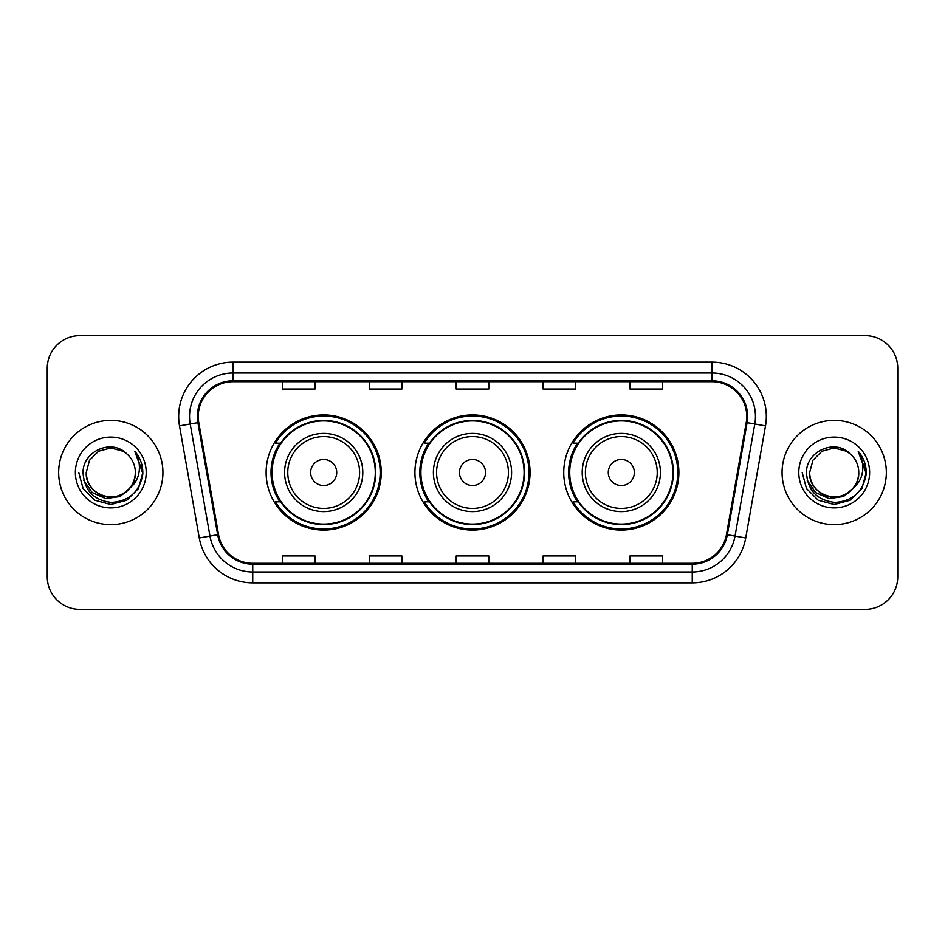 <?xml version="1.0" encoding="UTF-8"?>
<svg xmlns="http://www.w3.org/2000/svg" width="945" height="945" viewBox="0 0 945 945"><rect width="100%" height="100%" fill="white"/><g stroke="black" fill="none" stroke-linecap="round" stroke-linejoin="round"><path stroke-width="1.42" d="M563.74 472.5A57.574 57.574 0 0 0 621.314 530.074A57.574 57.574 0 0 0 678.876 472.5A57.574 57.574 0 0 0 621.314 414.926A57.574 57.574 0 0 0 563.74 472.5M414.926 472.5A57.574 57.574 0 0 0 472.5 530.074A57.574 57.574 0 0 0 530.074 472.5A57.574 57.574 0 0 0 472.5 414.926A57.574 57.574 0 0 0 414.926 472.5M266.124 472.5A57.574 57.574 0 0 0 323.686 530.074A57.574 57.574 0 0 0 381.26 472.5A57.574 57.574 0 0 0 323.686 414.926A57.574 57.574 0 0 0 266.124 472.5M279.933 501.83A52.684 52.684 0 0 1 279.933 443.17M428.735 501.83A52.684 52.684 0 0 1 428.735 443.17M577.549 501.83A52.684 52.684 0 0 1 577.549 443.17M47.25 368.219L47.25 576.781A32.591 32.591 0 0 0 79.841 609.36L865.159 609.36A32.591 32.591 0 0 0 897.75 576.781L897.75 368.219A32.591 32.591 0 0 0 865.159 335.64L79.841 335.64A32.591 32.591 0 0 0 47.25 368.219L47.25 576.781M58.661 472.5A52.14 52.14 0 0 0 110.789 524.64A52.14 52.14 0 0 0 162.93 472.5A52.14 52.14 0 0 0 110.789 420.36A52.14 52.14 0 0 0 58.661 472.5A52.14 52.14 0 0 0 110.789 524.64A52.14 52.14 0 0 0 162.93 472.5A52.14 52.14 0 0 0 110.789 420.36A52.14 52.14 0 0 0 58.661 472.5M782.07 472.5A52.14 52.14 0 0 0 834.211 524.64A52.14 52.14 0 0 0 886.339 472.5A52.14 52.14 0 0 0 834.211 420.36A52.14 52.14 0 0 0 782.07 472.5A52.14 52.14 0 0 0 834.211 524.64A52.14 52.14 0 0 0 886.339 472.5A52.14 52.14 0 0 0 834.211 420.36A52.14 52.14 0 0 0 782.07 472.5M198.237 416.45A34.764 34.764 0 0 1 232.99 381.697L712.01 381.697A34.764 34.764 0 0 1 746.243 422.486L726.469 534.587A34.764 34.764 0 0 1 692.248 563.303L252.752 563.303A34.764 34.764 0 0 1 218.531 534.587L198.757 422.486A34.764 34.764 0 0 1 198.237 416.45M197.363 416.45A35.627 35.627 0 0 0 197.907 422.639L217.669 534.74A35.627 35.627 0 0 0 252.752 564.177L692.248 564.177A35.627 35.627 0 0 0 727.331 534.74L747.093 422.639A35.627 35.627 0 0 0 712.01 380.823L232.99 380.823A35.627 35.627 0 0 0 197.363 416.45M179.503 425.888A54.314 54.314 0 0 1 232.99 362.136L712.01 362.136A54.314 54.314 0 0 1 765.497 425.888L745.723 537.977A54.314 54.314 0 0 1 692.248 582.864L252.752 582.864A54.314 54.314 0 0 1 199.277 537.977L179.503 425.888L190.205 423.998A43.446 43.446 0 0 1 232.99 373.003L712.01 373.003A43.446 43.446 0 0 1 754.795 423.998L735.033 536.098A43.446 43.446 0 0 1 692.248 571.997L252.752 571.997A43.446 43.446 0 0 1 209.967 536.098L190.205 423.998A43.446 43.446 0 0 1 189.543 416.45M865.159 335.64L79.841 335.64M79.841 609.36L865.159 609.36M897.75 576.781L897.75 368.219M456.211 381.697L456.211 389.045L488.789 389.045L488.789 381.697M369.306 381.697L369.306 389.045L401.897 389.045L401.897 381.697M282.413 381.697L282.413 389.045L315.004 389.045L315.004 381.697M543.103 381.697L543.103 389.045L575.694 389.045L575.694 381.697M629.996 381.697L629.996 389.045L662.587 389.045L662.587 381.697M488.789 563.303L488.789 555.955L456.211 555.955L456.211 563.303M401.897 563.303L401.897 555.955L369.306 555.955L369.306 563.303M315.004 563.303L315.004 555.955L282.413 555.955L282.413 563.303M575.694 563.303L575.694 555.955L543.103 555.955L543.103 563.303M662.587 563.303L662.587 555.955L629.996 555.955L629.996 563.303M129.607 488.27C116.578 505.894 84.956 494.625 86.243 472.5C86.574 481.761 90.661 488.848 98.516 493.762C113.825 503.567 136.186 490.656 135.348 472.5C135.017 481.761 130.918 488.848 123.074 493.762C107.765 503.567 85.404 490.656 86.243 472.5L89.527 460.227L98.516 451.237L110.789 447.942L123.074 451.237L126.878 453.943C111.805 438.149 82.794 451.167 83.065 472.5C84.176 490.431 93.685 500.413 111.581 502.433C129.205 501.157 139.6 491.79 142.766 474.343L142.813 472.5C142.719 464.444 140.049 457.38 134.781 451.285C138.785 457.853 140.191 464.928 139.01 472.5C137.864 478.938 134.733 484.194 129.607 488.27A24.558 24.558 0 0 0 135.348 472.5C136.186 490.656 113.825 503.567 98.516 493.762C90.661 488.848 86.574 481.761 86.243 472.5L89.527 460.227L98.516 451.237M135.348 472.5A24.558 24.558 0 0 0 126.878 453.943M131.178 486.958L120.086 496.55L105.556 498.582L92.185 492.534L83.833 480.462M75.376 472.5A35.414 35.414 0 0 0 110.789 507.914A35.414 35.414 0 0 0 146.215 472.5A35.414 35.414 0 0 0 110.789 437.086A35.414 35.414 0 0 0 75.376 472.5M134.781 451.285L142.801 473.433L141.313 462.802L142.801 473.433L141.313 462.802L142.801 473.433L135.017 451.556L142.801 473.433L135.017 451.556L142.813 472.5L138.525 488.506L126.807 500.236L110.789 504.524L94.783 500.236L83.065 488.506L78.766 472.5M135.017 451.556L142.801 473.445M336.727 472.5A13.029 13.029 0 0 0 323.686 459.471A13.029 13.029 0 0 0 310.657 472.5A13.029 13.029 0 0 0 323.686 485.529A13.029 13.029 0 0 0 336.727 472.5M362.797 472.5A39.099 39.099 0 0 0 323.686 433.401A39.099 39.099 0 0 0 284.587 472.5A39.099 39.099 0 0 0 323.686 511.599A39.099 39.099 0 0 0 362.797 472.5A39.099 39.099 0 0 1 323.686 511.599A39.099 39.099 0 0 1 284.587 472.5M375.283 472.5A51.597 51.597 0 0 0 323.686 420.903A51.597 51.597 0 0 0 272.089 472.5A51.597 51.597 0 0 0 323.686 524.097A51.597 51.597 0 0 0 375.283 472.5M380.173 472.5A56.487 56.487 0 0 1 275.42 501.83L280.653 501.83A52.081 52.081 0 0 0 375.767 472.63A52.081 52.081 0 0 0 280.653 443.17L275.42 443.17A56.487 56.487 0 0 1 380.173 472.5M485.529 472.5A13.029 13.029 0 0 0 472.5 459.471A13.029 13.029 0 0 0 459.471 472.5A13.029 13.029 0 0 0 472.5 485.529A13.029 13.029 0 0 0 485.529 472.5M511.599 472.5A39.099 39.099 0 0 0 472.5 433.401A39.099 39.099 0 0 0 433.401 472.5A39.099 39.099 0 0 0 472.5 511.599A39.099 39.099 0 0 0 511.599 472.5A39.099 39.099 0 0 1 472.5 511.599A39.099 39.099 0 0 1 433.401 472.5M524.097 472.5A51.597 51.597 0 0 0 472.5 420.903A51.597 51.597 0 0 0 420.903 472.5A51.597 51.597 0 0 0 472.5 524.097A51.597 51.597 0 0 0 524.097 472.5M528.987 472.5A56.487 56.487 0 0 1 424.222 501.83L429.467 501.83A52.081 52.081 0 0 0 524.581 472.63A52.081 52.081 0 0 0 429.467 443.17L424.222 443.17A56.487 56.487 0 0 1 528.987 472.5M634.343 472.5A13.029 13.029 0 0 0 621.314 459.471A13.029 13.029 0 0 0 608.273 472.5A13.029 13.029 0 0 0 621.314 485.529A13.029 13.029 0 0 0 634.343 472.5M660.413 472.5A39.099 39.099 0 0 0 621.314 433.401A39.099 39.099 0 0 0 582.203 472.5A39.099 39.099 0 0 0 621.314 511.599A39.099 39.099 0 0 0 660.413 472.5A39.099 39.099 0 0 1 621.314 511.599A39.099 39.099 0 0 1 582.203 472.5M672.911 472.5A51.597 51.597 0 0 0 621.314 420.903A51.597 51.597 0 0 0 569.717 472.5A51.597 51.597 0 0 0 621.314 524.097A51.597 51.597 0 0 0 672.911 472.5M677.789 472.5A56.487 56.487 0 0 1 573.036 501.83L578.269 501.83A52.081 52.081 0 0 0 673.395 472.63A52.081 52.081 0 0 0 578.269 443.17L573.036 443.17A56.487 56.487 0 0 1 677.789 472.5M858.757 472.5C859.596 490.656 837.235 503.567 821.926 493.762C814.082 488.848 809.983 481.761 809.652 472.5L812.936 460.227L821.926 451.237L834.211 447.942L846.484 451.237L850.287 453.943C835.226 438.149 806.215 451.167 806.487 472.5C807.597 490.431 817.094 500.413 835.002 502.433C852.626 501.157 863.021 491.79 866.175 474.343L866.234 472.5C866.14 464.444 863.458 457.38 858.19 451.285C862.194 457.853 863.612 464.928 862.419 472.5C861.273 478.938 858.143 484.194 853.028 488.27A24.558 24.558 0 0 0 858.757 472.5C858.426 481.761 854.339 488.848 846.484 493.762C831.175 503.567 808.814 490.656 809.652 472.5L812.936 460.227L821.926 451.237L834.211 447.942L846.484 451.237L850.287 453.943A24.558 24.558 0 0 1 858.757 472.5C859.596 490.656 837.235 503.567 821.926 493.762C814.082 488.848 809.983 481.761 809.652 472.5C808.377 494.625 839.987 505.894 853.028 488.27M854.587 486.958L843.495 496.55L828.978 498.582L815.606 492.534L807.254 480.462M798.785 472.5A35.414 35.414 0 0 0 834.211 507.914A35.414 35.414 0 0 0 869.624 472.5A35.414 35.414 0 0 0 834.211 437.086A35.414 35.414 0 0 0 798.785 472.5M858.19 451.285L866.211 473.433L864.722 462.802L866.234 472.5M802.187 472.5L806.475 488.506L818.193 500.236L834.211 504.524L850.216 500.236L861.934 488.506L866.234 472.5L858.426 451.556L866.211 473.433L858.662 451.828M858.426 451.556L866.211 473.445M712.01 362.136L712.01 380.823M190.205 423.998L197.907 422.639M252.752 582.864L252.752 564.177M692.248 564.177L692.248 582.864M727.331 534.74L745.723 537.977M199.277 537.977L217.669 534.74M747.093 422.639L765.497 425.888M232.99 362.136L232.99 380.823M359.608 472.5A35.922 35.922 0 0 0 323.686 436.578A35.922 35.922 0 0 0 287.764 472.5A35.922 35.922 0 0 0 323.686 508.422A35.922 35.922 0 0 0 359.608 472.5M508.422 472.5A35.922 35.922 0 0 0 472.5 436.578A35.922 35.922 0 0 0 436.578 472.5A35.922 35.922 0 0 0 472.5 508.422A35.922 35.922 0 0 0 508.422 472.5M657.236 472.5A35.922 35.922 0 0 0 621.314 436.578A35.922 35.922 0 0 0 585.392 472.5A35.922 35.922 0 0 0 621.314 508.422A35.922 35.922 0 0 0 657.236 472.5"/></g></svg>
